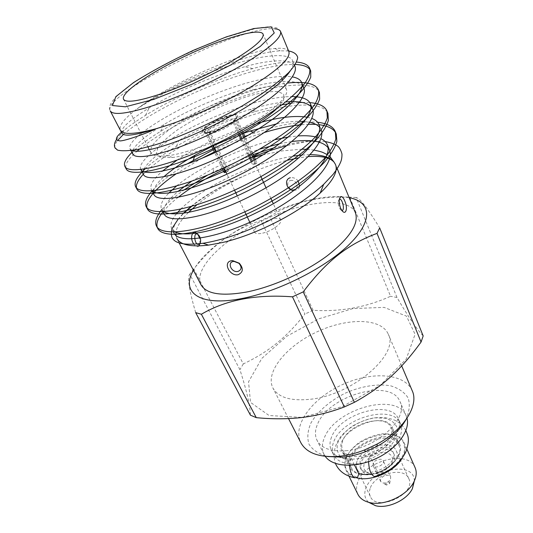 <?xml version="1.0" encoding="UTF-8"?>
<svg xmlns="http://www.w3.org/2000/svg" width="533" height="533" viewBox="0 0 533 533"><rect width="100%" height="100%" fill="white"/><g stroke="black" fill="none" stroke-linecap="round" stroke-linejoin="round"><path stroke-width="0.4" stroke-dasharray="2.67 2" d="M368.57 461.638L368.643 459.426L369.922 455.875L377.677 472.391L376.385 476.029M354.452 464.943L350.921 457.62L349.568 461.145L349.535 465.329M368.643 459.426C377.204 456.155 384.54 451.638 390.656 445.861C395.453 439.778 397.711 433.969 397.431 428.445C395.579 423.548 391.608 420.137 385.519 418.212L374.799 417.832C366.811 419.244 359.162 422.129 351.847 426.48C345.251 431.47 340.547 436.92 337.729 442.83C336.363 448.626 337.502 453.523 341.14 457.521L349.568 461.145M369.922 455.875C385.466 450.605 396.632 436.254 392.321 427.879C384.56 408.158 331.946 432.689 342.066 451.311C343.612 454.402 346.563 456.501 350.921 457.62M376.451 475.982L388.497 470.466C395.699 465.342 400.829 459.666 403.874 453.443C405.34 447.394 404.3 442.317 400.749 438.206C395.919 435.021 389.703 433.569 382.088 433.849C374.153 435.188 366.571 438.026 359.342 442.357C352.839 447.347 348.222 452.823 345.497 458.786C344.205 464.649 345.397 469.626 349.068 473.724L357.496 477.501M377.677 472.391C393.081 467.228 404.014 452.81 399.637 444.255C391.695 424.141 339.614 448.433 349.915 467.441C351.487 470.592 354.452 472.764 358.796 473.944M193.559 243.748C195.344 246.626 197.07 247.432 198.736 246.159L198.969 245.906M199.948 243.681L199.702 238.171M290.465 180.547C296.088 179.035 300.052 188.102 294.409 189.475C288.833 190.954 284.835 181.986 290.465 180.547M293.776 190.514L297.541 189.601L299.026 187.969L299.593 186.204M298.214 181.22C296.095 178.395 293.456 177.242 290.312 177.756M339.368 199.335L339.268 199.382C337.895 200.868 337.895 203.606 339.268 207.584L340.487 209.662L341.88 210.522M331.566 437.073C329.554 441.957 329.467 446.354 331.313 450.252C336.003 460.339 355.744 462.371 373.84 453.85C392.002 445.461 403.135 429.038 398.424 418.958C390.922 399.05 340.127 413.341 331.566 437.073M406.999 418.238L406.206 415.927C396.938 391.495 335.117 408.844 324.364 437.826C321.799 443.916 321.672 449.392 323.991 454.263L325.25 456.355M378.463 457.441C395.353 448.893 405.16 433.216 400.496 423.662C392.941 403.641 342.259 417.825 333.798 441.63C331.806 446.527 331.733 450.938 333.585 454.862C337.902 464.576 356.217 467.141 373.62 459.699M342.806 440.704C341.44 444.169 341.4 447.28 342.692 450.045C346.104 457.434 360.375 458.906 373.353 452.797C386.372 446.787 394.42 434.908 390.949 427.539C385.546 413.135 348.709 423.482 342.806 440.704M371.474 473.997C388.55 471.419 404.007 454.849 398.891 445.308C393.347 430.591 356.83 440.638 351.18 458.067C349.868 461.565 349.875 464.723 351.194 467.548C352.546 470.273 354.998 472.245 358.562 473.457M402.129 458.247C405.42 452.617 406.119 447.58 404.227 443.123C397.438 425.174 353.126 437.327 346.104 458.533C344.458 462.844 344.451 466.748 346.097 470.233C347.989 474.004 351.573 476.562 356.85 477.914M415.094 467.641C408.078 449.192 364.286 460.852 357.696 482.378C356.137 486.756 356.197 490.733 357.89 494.318M414.321 480.993C414.707 460.805 371.668 468.294 365.671 488.874C363.872 494.298 364.858 498.775 368.616 502.306M370.135 488.548C369.149 491.453 369.216 494.091 370.322 496.47C376.698 512.539 416.966 493.765 408.751 478.547C404.001 466.042 374.333 473.91 370.135 488.548M357.03 461.238C355.984 464.09 355.997 466.675 357.07 468.98C363.193 484.59 404.234 465.456 396.212 450.725C391.642 438.586 361.554 446.847 357.03 461.238M360.095 460.965L360.135 467.421C365.292 480.573 399.803 464.476 393.048 452.077C389.217 441.877 363.846 448.846 360.095 460.965M360.994 462.844L361.048 469.313C366.218 482.492 400.683 466.422 393.914 453.989C390.069 443.769 364.732 450.718 360.994 462.844M364.099 464.323C362.926 469.52 365.325 472.744 371.288 474.01C379.569 474.597 389.916 468.627 392.435 461.845C393.367 456.641 390.842 453.503 384.859 452.43C376.731 452.017 366.824 457.674 364.099 464.323M373.08 463.537L373.1 465.476C374.712 469.566 385.326 464.623 383.227 460.759C382.048 457.607 374.166 459.779 373.08 463.537M380.595 479.533L380.642 481.499L382.561 482.931C385.972 483.331 388.624 482.092 390.516 479.227L390.656 476.828C389.45 473.63 381.635 475.736 380.595 479.533M385.659 483.691L386.458 485.057L389.643 483.578C389.17 481.472 387.844 481.506 385.659 483.691M345.571 450.751C376.398 448.679 409.144 418.052 399.99 401.622C390.922 377.63 328.701 395.393 317.581 424.088C314.936 430.118 314.75 435.528 317.022 440.311C321.406 448.28 330.926 451.764 345.571 450.751M423.175 335.93C416.36 328.608 407.638 315.796 397.012 297.507L356.124 197.543C359.615 197.916 367.47 208.037 379.683 227.904M269.705 216.511C291.651 202.433 318.301 195.971 349.648 197.117L390.556 296.275C366.344 307.288 340.52 311.958 313.091 310.293L269.705 216.511L261.083 220.495L304.923 314.05C286.607 337.149 269.565 351.36 243.288 363.939L193.785 268.985C213.22 244.387 235.653 228.224 261.083 220.495M195.684 312.638C189.168 290.398 187.196 277.6 189.768 274.242L239.91 369.682C246.413 389.656 249.924 404.82 250.43 415.174M255.387 159.4L256.913 162.752L253.455 163.711L252.296 161.173M252.602 153.291L245.16 136.974M242.775 131.744L236.705 118.433L235.306 118.866L234.247 121.771L234.92 119.772C234.047 116.447 214.872 123.689 208.976 129.526L228.45 170.647L225.639 171.426M249.484 155.036L242.029 138.76M239.59 133.437L234.247 121.771M211.661 146.275L203.586 129.332L204.939 128.919L208.023 130.512L207.217 132.69L210.455 133.403L215.205 132.357C222.834 129.812 228.877 126.607 233.334 122.763L234.393 119.852L235.799 119.419L241.689 132.324M244.094 137.587L251.536 153.89M254.334 160.007L256.067 163.804L252.602 164.764L253.455 163.711M233.334 122.763L238.491 134.01M240.949 139.366L248.411 155.623M251.23 161.779L252.602 164.764M208.976 129.526L205.898 127.933L204.552 128.346L212.854 145.795M215.898 152.205L223.52 168.228M225.979 172.139L227.564 171.699L208.023 130.512M222.374 168.754L214.746 152.744M205.898 127.933C214.406 119.472 242.375 110.717 235.306 118.866M262.676 233.134C271.777 231.182 282.71 223.154 280.738 219.976C278.586 213.826 251.203 226.592 254.534 232.195C255.467 233.794 258.185 234.1 262.676 233.134M228.45 170.647L227.564 171.699M236.705 118.433L237.658 115.808C236.539 111.59 211.921 120.971 204.552 128.346M203.586 129.332L202.427 132.237C203.326 133.643 206.691 133.49 212.527 131.791C222.421 128.466 230.176 124.342 235.799 119.419M212.347 131.411C224.226 127.953 239.47 118.186 237.485 115.434C235.759 109.798 199.042 126.921 202.247 131.864C203.146 133.27 206.511 133.117 212.347 131.411M256.913 162.752L256.067 163.804M276.987 108.439L283.756 99.871L283.736 94.068L277.36 91.456C270.291 91.316 261.143 92.735 249.917 95.713C237.951 99.471 225.526 104.255 212.634 110.064C199.942 116.267 188.402 122.743 178.009 129.486C168.714 136.142 161.999 142.178 157.868 147.594L156.262 153.964L161.206 157.455L172.599 157.501C177.955 156.829 184.258 155.429 191.507 153.304L207.484 147.894M187.789 151.239C180.087 153.511 173.405 155.016 167.742 155.736C158.154 156.875 152.531 155.876 150.886 152.738C146.668 143.963 176.31 121.717 211.381 105.454C246.386 89.044 282.483 80.63 286.488 89.504C287.833 92.782 284.988 97.732 277.953 104.348C261.75 119.858 218.943 142.258 187.789 151.239M121.417 132.284L126.228 128.58C131.551 124.382 137.98 119.978 145.509 115.361C172.612 98.205 218.863 77.911 252.775 68.597C270.677 63.56 285.295 61.382 296.621 62.075M131.931 152.425L133.457 150.966M134.523 149.993C141.212 144.083 149.906 137.874 160.606 131.365C185.191 116.001 224.353 98.718 255.034 89.99C266.673 86.566 277.546 84.247 287.667 83.035M142.091 171.899L143.377 170.567M145.023 168.954C152.951 161.612 163.424 154.07 176.436 146.335C198.01 133.277 229.403 119.339 255.9 111.344L280.178 105.108M291.644 103.235L299.406 102.523M302.158 102.409L309.8 102.596M152.038 190.954C159.787 182.386 171.193 173.525 186.257 164.377M213.313 149.746L244.907 136.415M248.111 135.262L255.001 132.897C279.605 124.575 300.472 121.031 317.615 122.27M161.779 209.609C166.882 203.413 174.178 196.93 183.672 190.161M207.33 175.304L213.26 172.106L253.168 154.543M273.676 147.921C286.294 144.29 298.194 142.044 309.373 141.192L287.147 145.489M121.844 133.11C120.358 128.4 129.452 120.018 149.113 107.966C173.085 93.035 214.539 75.006 244.927 66.685C270.724 59.283 292.53 58.617 294.942 66.312M132.797 154.09L132.73 150.772M132.924 150.253C136.082 143.723 146.342 135.215 163.684 124.729C185.464 111.29 220.549 95.947 248.045 88.158C273.422 80.53 297.321 78.984 302.657 85.993M143.504 174.604L143.137 171.513M143.95 169.128C148.434 161.173 160.073 151.632 178.881 140.505C198.056 129.019 226.145 116.667 249.904 109.532C262.822 105.521 274.735 102.982 285.635 101.93M311.012 106.613L312.591 109.052M153.964 194.658L153.411 191.74M153.551 190.754C154.33 187.003 157.748 182.353 163.784 176.816M211.768 146.502L243.488 133.31M276.707 123.849C285.015 122.164 292.577 121.304 299.393 121.284M304.316 121.477L309.853 122.277M319.653 127.287L321.126 129.712L318.994 124.569M164.097 214.066C161.905 208.856 166.476 201.354 177.815 191.547M191.54 181.307L213.7 168.221L247.119 153.444L259.917 149.053M279.685 143.703L292.111 141.485M173.685 232.102C172.459 227.371 175.683 221.102 183.379 213.287M190.814 206.624C204.632 195.358 222.594 185.031 244.707 175.643C226.012 184.378 210.055 194.119 196.837 204.852M313.371 140.985L325.117 141.538M177.975 219.429L183.778 213.227M191.58 206.411C198.069 201.181 205.951 195.831 215.225 190.361L225.432 184.718L244.707 175.643C259.937 168.741 274.175 163.604 287.427 160.24M288.606 50.955L280.178 50.822C244.794 52.867 169.394 85.273 137.061 108.905C158.474 94.594 194.738 77.158 228.49 65.972C259.984 55.152 289.492 51.861 292.657 60.769C293.73 63.247 292.89 66.678 290.139 71.069M131.818 150.413L130.059 148.84C126.148 141.705 156.002 120.305 192.3 103.502C230.929 85.846 271.757 73.641 292.43 76.885M140.832 169.474C136.555 162.152 162.072 142.111 194.225 126.154C228.897 109.212 267.579 96.546 292.071 96.566M152.271 190.874L151.359 189.655C149.38 185.557 153.038 179.388 162.345 171.16M176.843 160.273C196.697 146.708 228.864 131.718 256.786 123.589M307.361 117.213L311.832 118.459M163.818 211.694L161.659 209.382C159.733 205.565 162.105 200.135 168.768 193.086M176.49 186.05C197.636 168.148 240.763 147.628 274.901 139.679M288.433 137.014L298.347 135.922M317.042 137.254L320.926 138.687M175.417 232.062L171.733 228.677C169.874 225.059 171.399 220.142 176.296 213.933M180.58 209.189C192.293 197.856 208.776 187.056 230.036 176.776C252.542 166.336 273.609 159.44 293.23 156.109M302.211 154.996L310.299 154.637M115.121 148.001C114.348 146.169 115.168 143.677 117.58 140.512M123.396 134.443C139.859 120.245 170.02 102.896 205.278 88.078C240.53 73.561 273.649 63.973 295.329 64.46M125.788 167.629C125.248 163.804 128.959 158.374 136.914 151.339M139.713 148.98C161.392 131.498 200.308 111.071 239.837 97.459C276.334 84.534 312.371 80.496 318.801 91.27M143.324 174.211C160.946 156.036 199.908 133.69 241.875 118.599C280.924 104.208 320.146 99.938 327.362 112.323M153.231 193.239L154.19 192.153M175.943 173.991L200.914 158.801M214.366 151.952C231.082 143.97 247.718 137.494 264.268 132.524M301.591 124.695L308.574 124.262M315.916 124.389L319.047 124.689M162.945 211.848C166.676 207.23 171.753 202.387 178.162 197.317M222.927 169.914L248.984 158.641L254.334 157.095M330.074 156.769L327.189 154.643M314.197 150.139L307.921 149.387M302.191 149.18L282.323 150.872L263.016 154.83M288.893 51.708C287.52 48.783 282.79 47.717 274.702 48.51C243.201 51.208 170.06 83.528 137.061 108.905L135.422 110.084C123.723 119.212 118.699 125.941 120.351 130.265L120.471 130.485M308.427 156.595L299.093 157.768M355.418 212.747C348.122 196.064 304.43 200.881 264.615 219.616C224.679 238.071 192.893 268.452 200.994 284.755M188.442 212.447C181.127 219.769 176.969 226.298 175.977 232.035M175.923 235.579L176.843 238.484M116.427 139.586L122.617 132.011L126.228 128.58M254.081 156.535L248.984 158.641M234.107 120.638L234.373 119.872C229.596 124.742 214.446 131.804 207.65 132.331C203.753 132.624 202.846 131.484 204.939 128.919M405.66 420.144C409.397 411.936 410.223 404.547 408.145 397.978C404.46 392.235 398.591 388.171 390.522 385.792C377.317 383.56 361.068 386.245 345.491 393.048C330.26 400.609 317.768 411.329 310.986 422.882C307.621 430.591 306.961 437.7 308.993 444.209C312.684 450.032 318.881 454.143 327.568 456.554M412.229 390.769C404.52 372.84 370.855 371.161 341.706 384.939C312.418 398.411 292.064 425.281 300.839 442.71M310.506 399.25C352.853 394.946 399.743 353.972 388.271 334.184C381.148 317.701 347.083 317.668 316.962 331.872C286.721 345.817 264.848 371.934 272.896 387.984C278.226 397.518 290.758 401.269 310.506 399.25M301.998 417.406L342.353 406.586L380.222 385.326L406.233 359.075L415.074 334.298L406.512 316.149L384.066 307.374L352.966 308.574L318.761 318.834L286.721 336.303L261.81 358.416L248.545 381.821L250.503 402.375L269.098 415.527L301.998 417.406M349.202 197.696L339.261 196.677C293.87 194.792 211.821 235.833 193.452 270.318M243.288 363.939L239.91 369.682M313.091 310.293L304.923 314.05M397.012 297.507L390.556 296.275M193.785 268.985L189.768 274.242M356.124 197.543L349.648 197.117M280.571 31.48L276.887 27.963L269.645 26.65L257.099 28.036L223.587 38.023L206.937 44.559L172.899 60.189C133.463 80.043 104.521 101.297 110.244 110.904C101.223 94.528 242.062 24.951 274.755 28.789M405.899 430.604C403.867 426.98 401.029 424.001 397.385 421.663C393.314 419.038 385.552 416.699 374.326 417.892C362.707 419.524 347.383 427.499 339.654 438.099C334.111 446.627 332.705 455.082 335.43 463.463M399.637 444.255L392.321 427.879M349.915 467.441L342.066 451.311M199.648 243.834L198.736 246.159M340.487 209.662L342.246 210.981M400.496 423.662L398.424 418.958M333.585 454.862L331.313 450.252M398.891 445.308L390.949 427.539M351.194 467.548L342.692 450.045M406.926 449.206L404.227 443.123M349.022 476.209L346.097 470.233M408.751 478.547L396.212 450.725M370.322 496.47L357.07 468.98M393.914 453.989L393.048 452.077M361.048 469.313L360.135 467.421M390.656 476.828L383.227 460.759M380.642 481.499L373.1 465.476M389.643 483.578L390.516 479.227M386.458 485.057L382.561 482.931M406.206 415.927L399.99 401.622M323.991 454.263L317.022 440.311M280.738 219.976L273.296 203.706M270.931 198.529L266.007 187.763M260.957 176.709L234.92 119.772M254.534 232.195L249.837 222.328M244.854 211.834L237.278 195.911M234.56 190.188L226.965 174.211M224.007 168.002L216.391 151.978M213.353 145.596L207.217 132.69M237.658 115.808L237.485 115.434M202.427 132.237L202.247 131.864M276.274 108.952L277.953 104.348M172.599 157.501L167.742 155.736M286.488 89.504L282.523 80.13M281.97 78.811L263.102 34.152M150.886 152.738L149.373 149.773M147.934 146.961L123.516 99.238M145.509 115.361L149.113 107.966M252.775 68.597L244.927 66.692M160.606 131.365L163.684 124.729M255.034 89.99L248.045 88.158M176.436 146.335L178.881 140.505M255.9 111.344L249.904 109.532M255.001 132.897L253.208 132.204M213.26 172.106L213.7 168.221M250.323 155.583L247.119 153.444M292.65 60.769L294.622 65.546M130.052 148.84L130.938 150.533M151.359 189.655L152.005 190.894M161.659 209.382L162.885 211.741M171.733 228.684L173.518 232.108M337.229 168.695L335.497 164.504M179.115 242.855L176.836 238.484M122.896 131.071L122.617 132.011M274.715 48.463L280.178 50.822M210.455 133.403L207.65 132.331M401.702 365.905L388.271 334.184M288.533 418.598L272.896 387.984"/><path stroke-width="0.8" d="M376.385 476.029L374.512 476.595C371.001 475.07 369.023 470.086 368.57 461.638M349.535 465.329C350.114 471.685 351.78 475.836 354.512 477.768L357.496 477.501L358.796 473.944L354.452 464.943M199.655 236.579C200.961 239.63 200.961 242.055 199.648 243.834C194.285 247.758 192.493 228.637 198.842 235.32L199.655 236.579M199.702 238.171L197.823 234.387M198.842 235.32L197.763 234.313C192.966 228.304 189.208 237.292 193.559 243.748M198.969 245.906L199.948 243.681M290.312 177.756C283.583 179.421 286.574 190.348 293.776 190.514M299.593 186.204L298.214 181.22M341.88 210.522C345.237 210.815 342.326 197.85 339.368 199.335M340.527 208.117C338.735 202.507 338.795 198.682 340.72 196.63C342.179 196.271 343.618 197.93 345.031 201.601C347.829 208.11 346.037 215.392 342.246 210.981L340.527 208.117M238.024 271.424C241.769 269.765 242.055 267.046 238.877 263.275L234.114 261.436C226.545 261.463 231.175 273.109 238.024 271.424M238.144 274.728C229.79 276.547 222.601 262.363 231.209 260.77L232.615 260.61L239.297 263.215C243.654 268.425 243.268 272.263 238.144 274.728M325.25 456.355C332.519 466.935 355.298 468.367 376.065 458.613C396.878 448.973 410.43 430.604 406.999 418.238M373.62 459.699L378.463 457.441M358.562 473.457C362.267 474.65 366.571 474.836 371.474 473.997M356.85 477.914C370.968 481.845 394.56 471.618 402.129 458.247M349.022 476.209L357.89 494.318C359.948 498.395 363.812 501.127 369.469 502.519C384.113 506.417 407.505 495.51 413.934 481.785C416.506 476.555 416.899 471.838 415.094 467.641L406.926 449.206M368.616 502.306L375.658 505.737C387.844 508.988 407.079 500.014 412.422 488.594L414.321 480.993M377.011 233.381L379.683 227.904L423.175 335.93L421.063 342.059L377.011 233.381C348.369 244.154 326.922 260.37 303.23 291.877L354.405 402.322C382.561 386.765 400.989 369.715 421.063 342.059M256.273 417.645L250.43 415.174L195.684 312.638L201.367 314.25L256.273 417.645C271.957 419.205 287.107 419.171 301.718 417.539C316.389 415.727 330.6 412.189 344.351 406.932L292.47 296.828C256.013 294.103 225.646 299.912 201.367 314.25M255.387 159.4L252.602 153.291M245.16 136.974L242.775 131.744M252.296 161.173L249.484 155.036M242.029 138.76L239.59 133.437M241.689 132.324L244.094 137.587M251.536 153.89L254.334 160.007M238.491 134.01L240.949 139.366M248.411 155.623L251.23 161.779M212.854 145.795L215.898 152.205M223.52 168.228L225.113 171.573L225.639 171.426M222.374 168.754L224.22 172.625L225.979 172.139M214.746 152.744L211.661 146.275M224.22 172.625L225.113 171.573M207.484 147.894C234.2 137.887 263.429 121.297 276.181 109.198L276.987 108.439M159.8 94.228C182.093 86.672 211.141 73.321 232.275 60.909C254.008 47.79 264.281 38.869 263.102 34.152C259.997 27.476 223.74 38.05 187.796 54.872C151.798 71.595 120.398 92.575 123.516 99.238C125.955 103.029 138.047 101.357 159.8 94.228M296.621 62.075C303.83 62.721 308.167 64.813 309.633 68.357C310.466 72.048 308.987 76.852 305.209 82.768C299.972 89.238 292.67 96.233 283.303 103.748C268.132 115.128 249.304 126.734 226.811 138.567C174.398 165.297 129.299 175.61 124.902 166.483C123.33 163.351 125.675 158.661 131.931 152.425M133.457 150.966L134.523 149.993M287.667 83.035C305.162 81.203 315.396 83.494 318.374 89.904C319.334 93.855 318.014 98.898 314.417 105.041C309.38 111.717 302.284 118.879 293.13 126.521C278.286 138.054 259.764 149.666 237.571 161.372C185.797 187.769 140.665 196.944 135.695 186.85C133.936 183.385 136.068 178.402 142.091 171.899M143.377 170.567L145.023 168.954M280.178 105.108L291.644 103.235M299.406 102.523L302.158 102.409M309.8 102.596C319.234 103.449 324.943 106.254 326.936 111.004L327.315 117.9C325.516 123.576 321.399 130.085 314.956 137.421C300.365 152.325 276.967 168.481 247.938 183.678C196.817 209.716 151.725 217.777 146.242 206.751C144.316 202.973 146.249 197.71 152.038 190.954M186.257 164.377L213.313 149.746M244.907 136.415L248.111 135.262M317.615 122.27C327.275 123.396 333.172 126.521 335.304 131.638L335.85 138.893C334.184 144.796 330.213 151.505 323.951 159.007C309.713 174.204 286.701 190.441 258.025 205.465C207.517 231.155 162.472 238.131 156.542 226.192C154.47 222.121 156.216 216.598 161.779 209.609M183.672 190.161L207.33 175.304M253.168 154.543L273.676 147.921M274.755 28.789C277.953 29.035 279.892 29.928 280.571 31.48C282.11 37.337 269.585 48.35 242.988 64.52C217.038 79.85 181.193 96.266 153.95 105.334C127.74 113.749 113.169 115.601 110.244 110.904L120.351 130.265C123.03 134.929 135.009 134.396 156.289 128.666C143.823 134.602 121.531 141.965 119.419 140.785C114.848 140.226 115.514 137.394 121.417 132.284M288.893 51.708C290.705 58.184 278.552 69.61 252.422 85.986C226.891 101.477 191.487 117.653 164.357 126.248L156.289 128.666C135.589 135.389 124.102 136.868 121.844 133.11L120.471 130.485M294.622 65.546L294.942 66.312C299.759 77.058 267.766 104.688 222.048 128.193C176.196 151.885 136.455 161.652 132.797 154.09L130.938 150.533M132.73 150.772L132.924 150.253M302.657 85.993L303.87 87.925C309.04 99.531 277.793 127.787 232.648 150.952C187.363 174.331 147.628 183.052 143.504 174.604L140.865 169.547M143.137 171.513L143.95 169.128M285.635 101.93C298.493 100.897 306.955 102.456 311.012 106.613M292.071 96.566C302.338 96.786 308.454 99.191 310.413 103.782L312.591 109.052C318.088 121.497 287.627 150.279 243.008 173.145C198.276 196.224 158.561 203.946 153.964 194.658L152.005 190.894M153.411 191.74L153.551 190.754M163.784 176.816C171.899 169.614 182.293 162.425 194.971 155.25L211.768 146.502M243.488 133.31L250.177 131.025L276.707 123.849M299.393 121.284L304.316 121.477M309.853 122.277C314.417 123.303 317.688 124.969 319.653 127.287M321.126 129.712C326.929 142.944 297.194 172.259 253.115 194.811C208.909 217.597 169.227 224.36 164.204 214.266L164.097 214.066M177.815 191.547L191.54 181.307M259.917 149.053L279.685 143.703M292.111 141.485C312.944 138.926 325.397 141.745 329.474 149.926C335.577 163.911 306.535 193.699 262.976 215.965C219.303 238.451 179.641 244.321 174.218 233.454L173.685 232.102M183.379 213.287L190.814 206.624M309.373 141.192L313.371 140.985M325.117 141.538C330.82 142.651 334.651 143.957 336.609 145.462C338.848 146.422 340.634 149.253 341.966 153.957C342.013 157.282 341.553 160.033 340.58 162.219C339.201 165.516 336.763 169.501 333.258 174.178L323.671 184.358C317.595 189.935 310.499 195.538 302.378 201.168L289.399 209.482L267.839 221.235C247.972 230.689 238.064 234.12 226.925 237.671C218.177 240.283 210.189 242.155 202.96 243.275C186.703 245.333 176.756 243.961 173.112 239.157C170.687 237.145 171.1 229.65 172.812 227.278L177.975 219.429M183.778 213.227L191.58 206.411M290.139 71.069C280.105 86.319 247.579 108.579 208.869 127.6C171.393 145.682 139.992 154.044 131.818 150.413M292.43 76.885C297.401 77.838 300.465 79.71 301.631 82.515C306.662 93.781 275.994 121.431 231.415 144.53C186.477 167.962 146.508 177.476 141.132 169.954M310.413 103.782C315.663 115.674 286.821 143.237 243.754 165.863C200.068 188.968 159.933 198.256 152.271 190.874M162.345 171.16L176.843 160.273M256.786 123.589C277.4 117.367 294.256 115.241 307.361 117.213M311.832 118.459C315.503 119.852 317.895 121.89 318.994 124.562C324.424 136.928 297.7 164.137 256.646 186.21C214.552 209.003 174.384 218.443 163.818 211.694M168.768 193.086L176.49 186.05M274.901 139.679L288.433 137.014M298.347 135.922C305.809 135.442 312.038 135.882 317.042 137.254M320.926 138.687C324.157 140.219 326.309 142.291 327.389 144.896C332.992 157.668 308.147 184.585 268.992 206.158C228.457 228.65 188.462 238.238 175.417 232.062M176.296 213.933L180.58 209.189M293.23 156.109L302.211 154.996M310.299 154.637C322.238 154.763 330.174 157.288 334.118 162.212L330.074 156.769M115.121 148.001L117.58 150.139C122.157 151.199 129.153 150.892 138.567 149.22L155.476 144.769C180.993 136.728 213.826 122.137 242.009 106.054L261.357 94.108C272.736 86.286 281.877 79.077 288.779 72.488C294.243 66.425 297.221 61.402 297.707 57.431C296.814 54.119 293.776 51.961 288.606 50.955M117.58 140.512L123.396 134.443M295.329 64.46C303.91 64.866 309.033 67.031 310.692 70.969L310.746 77.138C308.68 82.355 304.256 88.465 297.474 95.46C282.17 109.771 257.979 125.755 228.251 141.305C175.91 168.022 130.752 178.222 126.234 168.994L125.788 167.629M136.914 151.339L139.713 148.98M318.801 91.27L319.434 92.515L319.647 99.085C317.715 104.561 313.444 110.891 306.835 118.073C291.904 132.71 268.119 148.794 238.771 164.144C187.083 190.481 141.991 199.495 136.981 189.275C135.209 185.777 137.327 180.754 143.324 174.211M327.362 112.323L327.955 113.529L328.361 120.465C326.582 126.168 322.485 132.704 316.069 140.059C301.525 155.003 278.166 171.173 249.178 186.35C198.123 212.354 153.031 220.276 147.501 209.129C145.562 205.318 147.468 200.022 153.231 193.239M154.19 192.153C159.514 186.363 166.762 180.307 175.943 173.991M200.914 158.801L214.366 151.952M264.268 132.524C277.52 128.486 289.959 125.875 301.591 124.695M308.574 124.262L315.916 124.389M319.047 124.689C328.435 125.901 334.184 129.033 336.303 134.089L336.876 141.378C335.237 147.308 331.299 154.03 325.063 161.552C310.886 176.783 287.947 193.019 259.324 208.03C208.896 233.687 163.831 240.57 157.795 228.55C155.683 224.44 157.402 218.876 162.945 211.848M178.162 197.317C190.314 187.716 205.238 178.582 222.927 169.914M327.189 154.643C322.119 152.032 322.758 152.018 314.197 150.139M307.921 149.387L302.191 149.18M263.016 154.83L254.334 157.095M176.843 238.484C180.374 244.947 190.947 247.159 208.57 245.113L222.181 242.575C255.194 235.18 299.02 212.94 320.16 193.073C333.078 180.88 338.182 171.359 335.49 164.504L334.118 162.212C330.08 157.568 321.512 155.696 308.427 156.595M299.093 157.768L287.427 160.24M200.994 284.755C206.311 294.043 221.561 296.461 246.732 292.004C272.743 286.841 304.983 272.37 327.129 255.873C349.701 238.144 359.129 223.773 355.418 212.747L337.229 168.695M196.837 204.852L188.442 212.447M175.977 232.035L175.923 235.579M117.58 150.139L114.968 147.741C113.909 145.642 114.395 142.924 116.427 139.586M287.147 145.489C276.487 148.267 265.467 151.952 254.081 156.535M327.568 456.554L343.072 457.127C350.507 456.421 358.109 454.569 365.885 451.564L377.204 446.288C390.442 438.832 399.93 430.118 405.66 420.144M288.533 418.598L300.839 442.71C306.588 453.077 319.14 457.627 338.508 456.368C346.896 455.568 355.484 453.47 364.279 450.072L377.091 444.096C404.114 429.605 419.118 405.26 412.229 390.769L401.702 365.905M193.452 270.318C180.401 292.211 199.262 307.088 242.328 298.427C279.439 291.318 327.089 266.913 350.254 243.428C373.66 219.896 370.721 201.667 349.202 197.696M344.351 406.932L354.405 402.322M292.47 296.828L303.23 291.877M153.87 99.345L192.067 84.227L230.716 64.986L260.217 46.471L274.255 32.966L271.324 26.87L253.815 28.549L226.172 36.95L193.499 50.269C170.826 60.909 150.799 71.708 133.423 82.675L115.854 96.673L112.39 105.527L125.422 106.807L153.87 99.345M374.512 476.595C389.363 471.952 399.823 463.71 405.88 451.857C410.397 438.499 407.738 435.668 405.899 430.604M335.43 463.463C338.715 470.979 345.078 475.742 354.512 477.768M339.401 199.129L340.714 196.63M234.114 261.436L232.615 260.61M238.877 263.275L239.304 263.215M412.422 488.594L413.934 481.785M375.658 505.737L369.469 502.519M273.296 203.706L270.931 198.529M266.007 187.763L260.957 176.709M249.837 222.328L244.854 211.834M237.278 195.911L234.56 190.188M226.965 174.211L224.007 168.002M216.391 151.978L213.353 145.596M282.523 80.13L281.97 78.811M149.373 149.773L147.934 146.961M193.286 160.226L194.971 155.25M253.208 132.204L250.177 131.025M301.631 82.515L303.863 87.925M162.885 211.741L164.204 214.266M327.389 144.896L329.467 149.926M173.518 232.108L174.218 233.447M200.988 284.755L179.115 242.855M288.913 51.694L280.571 31.48M336.316 134.123L335.31 131.651M327.968 113.556L326.942 111.024M319.434 92.515L318.388 89.937M310.712 71.009L309.633 68.357M157.795 228.557L156.555 226.212M147.508 209.143L146.242 206.757M136.988 189.288L135.695 186.856M126.234 168.994L124.909 166.496M115.221 148.214L114.968 147.741M320.173 193.079L323.671 184.358M208.563 245.12L202.96 243.275M377.204 446.288L377.091 444.096M365.885 451.564L364.279 450.072"/></g></svg>
